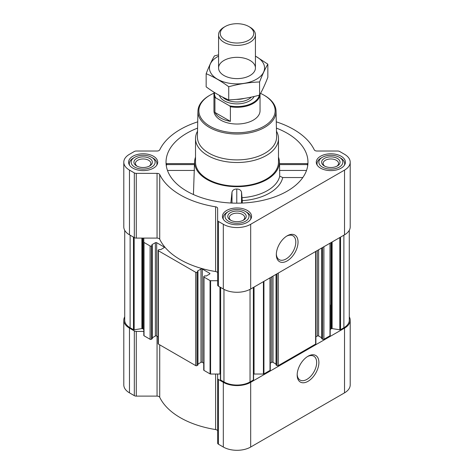 <?xml version="1.0" encoding="UTF-8"?>
<svg xmlns="http://www.w3.org/2000/svg" width="474" height="474" viewBox="0 0 474 474"><rect width="100%" height="100%" fill="white"/><g stroke="black" fill="none" stroke-linecap="round" stroke-linejoin="round"><path stroke-width="0.71" d="M286.61 236.171A13.782 7.957 -60 0 1 292.956 235.785A13.782 7.957 -60 0 1 295.065 246.824A13.782 7.957 -60 0 1 286.065 258.964A13.782 7.957 -60 0 1 279.174 259.651A13.782 7.957 -60 0 1 276.336 253.957M203.719 363.173L202.297 362.349L202.297 269.036L209.662 273.285A0.924 0.533 0 0 1 209.929 273.664A0.924 0.533 0 0 1 209.662 274.037L206.208 276.034L204.839 275.844L203.992 276.336A0.924 0.533 0 0 0 203.719 276.709L203.719 370.022A0.924 0.533 0 0 0 203.992 370.401L210.065 373.909A0.735 0.427 0 0 0 210.586 374.033L217.643 374.033L217.643 443.095A2.767 1.594 0 0 0 218.455 444.221L223.313 447.029A19.357 11.175 0 0 0 250.687 447.029L344.533 392.845A19.357 11.175 0 0 0 350.203 384.947L350.203 320.228A19.357 11.175 0 0 0 349.279 316.822M217.643 431.103A2.767 1.594 0 0 0 215.617 429.562A80.183 46.292 0 0 1 159.72 397.289A2.767 1.594 0 0 0 157.054 396.116L136.281 396.116A2.767 1.594 0 0 1 134.326 395.654L129.467 392.845A19.357 11.175 0 0 1 123.797 384.947L123.797 320.228A19.357 11.175 0 0 0 129.467 328.126L134.326 330.935A2.767 1.594 0 0 0 136.281 331.403L143.806 331.403M166.753 164.94C166.469 163.305 166.315 163.186 166.273 164.591L194.459 164.591L194.5 164.94M197.587 128.122A70.97 40.971 0 0 0 166.167 164.733A70.97 40.971 0 0 0 186.821 191.17A70.97 40.971 0 0 0 262.116 200.514A70.97 40.971 0 0 0 307.833 164.733A70.97 40.971 0 0 0 276.413 128.122M279.5 164.94L279.542 164.591L307.727 164.591C307.685 163.186 307.531 163.299 307.247 164.94M195.525 157.119A42.393 24.476 0 0 0 194.63 161.29A42.393 24.476 0 0 0 207.019 179.504A42.393 24.476 0 0 0 253.946 184.635A42.393 24.476 0 0 0 279.37 161.29A42.393 24.476 0 0 0 278.475 157.119M193.433 194.541L194.459 164.591M242.119 197.682A43.087 24.879 0 0 0 279.725 176.204L282.729 177.537A46.085 26.603 180 0 1 242.255 200.668L241.539 192.1C240.899 190.08 239.311 189.055 236.769 189.019C234.227 189.037 232.639 190.05 231.999 192.071L230.862 203.014M279.542 164.591L279.725 176.204M302.803 177.537L282.729 177.537M242.255 200.668L242.255 203.056M341.144 156.248A14.564 8.408 180 0 1 345.41 162.197A14.564 8.408 180 0 1 330.846 170.604A14.564 8.408 180 0 1 316.282 162.197A14.564 8.408 180 0 1 325.271 154.429A14.564 8.408 180 0 1 341.144 156.248M153.452 156.248A14.564 8.408 180 0 1 157.718 162.197A14.564 8.408 180 0 1 143.154 170.604A14.564 8.408 180 0 1 128.59 162.197A14.564 8.408 180 0 1 137.584 154.429A14.564 8.408 180 0 1 153.452 156.248M247.298 210.432A14.564 8.408 180 0 1 251.564 216.375A14.564 8.408 180 0 1 237 224.783A14.564 8.408 180 0 1 222.436 216.375A14.564 8.408 180 0 1 231.425 208.607A14.564 8.408 180 0 1 247.298 210.432M197.723 121.836A80.183 46.292 0 0 0 159.72 149.849A2.767 1.594 0 0 1 157.054 151.022L136.281 151.022A2.767 1.594 0 0 0 134.326 151.49L129.467 154.293A19.357 11.175 0 0 0 123.797 162.197A19.357 11.175 0 0 0 129.467 170.095L134.326 172.903A2.767 1.594 0 0 0 136.281 173.371L157.054 173.371A2.767 1.594 0 0 1 159.72 174.539A80.183 46.292 0 0 0 215.617 206.812A2.767 1.594 0 0 1 217.643 208.353L217.643 220.345A2.767 1.594 0 0 0 218.455 221.471L223.313 224.279A19.357 11.175 0 0 0 250.687 224.279L344.533 170.095A19.357 11.175 0 0 0 350.203 162.197A19.357 11.175 0 0 0 344.533 154.293L339.674 151.49A2.767 1.594 0 0 0 337.719 151.022L316.946 151.022A2.767 1.594 0 0 1 314.28 149.849A80.183 46.292 0 0 0 276.277 121.836M202.297 362.349A0.924 0.533 0 0 0 200.994 362.349L200.994 269.036L197.54 271.027M197.972 364.091L200.994 362.349M158.103 336.836L156.675 336.013L156.675 242.7L164.04 246.948A0.924 0.533 0 0 1 164.312 247.327A0.924 0.533 0 0 1 164.04 247.701L160.585 249.697L159.217 249.508L158.369 249.999A0.924 0.533 0 0 0 158.103 250.373L158.103 343.686A0.924 0.533 0 0 0 158.369 344.065L195.715 365.62A0.924 0.533 0 0 0 197.018 365.62L197.865 364.832M156.675 336.013A0.924 0.533 0 0 0 155.371 336.013L155.371 242.7L151.917 244.691M152.355 337.755L155.371 336.013M123.797 162.197L123.797 226.916A19.357 11.175 0 0 0 129.467 234.814L134.326 237.622A2.767 1.594 0 0 0 136.281 238.09L143.806 238.09L143.806 335.479A0.735 0.427 0 0 0 144.025 335.776L150.092 339.283A0.924 0.533 0 0 0 151.396 339.283L152.243 338.495M203.719 276.709A0.924 0.533 0 0 0 203.992 277.089L210.065 280.596A0.735 0.427 0 0 0 210.586 280.721L217.643 280.721M217.643 273.071A2.767 1.594 0 0 0 215.617 271.531A80.183 46.292 0 0 1 159.72 239.257A2.767 1.594 0 0 0 157.054 238.09L143.806 238.09M143.806 242.167A0.735 0.427 0 0 0 144.025 242.463L150.092 245.97A0.924 0.533 0 0 0 151.396 245.97L152.355 245.331L151.917 244.993M156.675 242.7A0.924 0.533 0 0 0 155.371 242.7M158.103 250.373A0.924 0.533 0 0 0 158.369 250.752L195.715 272.307A0.924 0.533 0 0 0 197.018 272.307L197.972 271.667L197.54 271.329M202.297 269.036A0.924 0.533 0 0 0 200.994 269.036M124.721 230.323L124.721 320.228A18.433 10.641 0 0 0 130.119 327.753L133.461 329.679A0.735 0.427 0 0 0 134.172 329.791L141.88 328.601L141.88 238.09M321.757 338.495L322.604 339.283A0.924 0.533 0 0 0 323.908 339.283L329.975 335.776A0.735 0.427 0 0 0 330.194 335.479L330.194 304.978M276.135 364.832L276.982 365.62A0.924 0.533 0 0 0 278.285 365.62L315.631 344.065A0.924 0.533 0 0 0 315.897 343.686L315.897 251.344M253.59 374.051A2.767 1.594 0 0 1 254.046 374.033L263.414 374.033A0.735 0.427 0 0 0 263.935 373.909L270.008 370.401A0.924 0.533 0 0 0 270.281 370.022L270.281 277.687M220.434 379.597A0.735 0.427 0 0 0 220.41 379.704A0.735 0.427 0 0 0 220.629 380.006L223.965 381.931A18.433 10.641 0 0 0 250.035 381.931L253.371 380.006A0.735 0.427 0 0 0 253.59 379.704A0.735 0.427 0 0 0 253.566 379.597M217.643 220.345L217.643 285.064A2.767 1.594 0 0 0 218.455 286.189L223.313 288.998A19.357 11.175 0 0 0 250.687 288.998L344.533 234.814A19.357 11.175 0 0 0 350.203 226.916L350.203 162.197M287.179 260.901A15.358 8.864 -60 0 1 276.324 254.627A15.358 8.864 -60 0 1 287.179 235.821A15.358 8.864 -60 0 1 298.039 242.09A15.358 8.864 -60 0 1 287.179 260.901M330.194 330.07A2.767 1.594 0 0 1 331.006 328.938L331.409 328.707A0.735 0.427 0 0 1 332.12 328.601L339.828 329.791A0.735 0.427 0 0 0 340.539 329.679L343.881 327.753A18.433 10.641 0 0 0 349.279 320.228L349.279 230.323M143.806 330.07A2.767 1.594 0 0 0 142.994 328.938L142.591 328.707A0.735 0.427 0 0 0 141.88 328.601M220.41 374.051A2.767 1.594 0 0 0 219.954 374.033L217.643 374.033M270.281 363.173L271.703 362.349L271.703 276.863M276.028 364.091L273.006 362.349A0.924 0.533 0 0 0 271.703 362.349M315.897 336.836L317.325 336.013L317.325 250.521M321.645 337.755L318.629 336.013A0.924 0.533 0 0 0 317.325 336.013M124.721 316.822A19.357 11.175 0 0 0 123.797 320.228M217.643 378.376A2.767 1.594 0 0 0 218.455 379.502L223.313 382.311A19.357 11.175 0 0 0 250.687 382.311L344.533 328.126A19.357 11.175 0 0 0 350.203 320.228M308.035 381.303A15.358 8.864 -60 0 1 297.174 375.035A15.358 8.864 -60 0 1 308.035 356.229A15.358 8.864 -60 0 1 318.895 362.497A15.358 8.864 -60 0 1 308.035 381.303M276.478 131.227A41.475 23.943 180 0 1 278.475 138.568L278.475 162.197A41.475 23.943 180 0 1 237 186.14A41.475 23.943 180 0 1 195.525 162.197L195.525 138.568A41.475 23.943 180 0 1 197.522 131.227M241.539 203.085L241.539 192.1M231.999 203.068L231.999 192.071M236.769 203.168L236.769 189.019M306.512 170.45L279.447 170.45M194.553 170.45L167.488 170.45M260.54 93.402A38.127 22.011 180 0 1 263.965 95.156L263.965 95.156A38.127 22.011 180 0 1 263.965 126.291A38.127 22.011 180 0 1 210.035 126.291A38.127 22.011 180 0 1 210.035 95.156A38.127 22.011 180 0 1 214.005 93.165M259.349 95.167A22.521 12.999 180 0 1 229.594 105.844L230.4 106.739A23.042 13.302 180 0 0 260.036 94.302L260.042 110.72A23.042 13.302 180 0 1 237 124.028A23.042 13.302 180 0 1 213.958 110.72L213.958 93.988A23.042 13.302 180 0 1 214.147 92.3M264.616 95.535L263.965 95.156L264.616 95.535A39.052 22.545 180 0 1 276.052 111.194A39.052 22.545 180 0 1 237 134.024A39.052 22.545 180 0 1 197.948 111.194A39.052 22.545 180 0 1 209.384 95.535L210.035 95.156M276.052 111.194L276.597 136.755A39.597 22.865 180 0 1 237 159.898A39.597 22.865 180 0 1 197.403 136.755L197.948 111.194M278.475 138.568A41.475 23.943 180 0 1 237 162.511A41.475 23.943 180 0 1 195.525 138.568M246.776 212.239L245.473 211.487A11.98 6.914 180 0 1 245.473 221.269A11.98 6.914 180 0 1 228.527 221.269A11.98 6.914 180 0 1 228.527 211.487A11.98 6.914 180 0 1 245.473 211.487L246.776 212.239A13.823 7.981 180 0 1 250.823 217.88A13.823 7.981 180 0 1 250.556 219.45M243.518 212.613A9.219 5.321 180 0 1 243.518 220.137A9.219 5.321 180 0 1 230.483 220.137A9.219 5.321 180 0 1 230.483 212.613A9.219 5.321 180 0 1 243.518 212.613M223.444 219.45A13.823 7.981 180 0 1 223.177 217.88A13.823 7.981 180 0 1 227.224 212.239L228.527 211.487M340.622 158.055L339.319 157.303A11.98 6.914 180 0 1 339.319 167.085A11.98 6.914 180 0 1 322.373 167.085A11.98 6.914 180 0 1 322.373 157.303A11.98 6.914 180 0 1 339.319 157.303L340.622 158.055A13.823 7.981 180 0 1 344.669 163.702A13.823 7.981 180 0 1 344.402 165.266M337.364 158.434A9.219 5.321 180 0 1 337.364 165.959A9.219 5.321 180 0 1 324.329 165.959A9.219 5.321 180 0 1 324.329 158.434A9.219 5.321 180 0 1 337.364 158.434M317.29 165.266A13.823 7.981 180 0 1 317.023 163.702A13.823 7.981 180 0 1 321.07 158.055L322.373 157.303M152.93 158.055L151.627 157.303A11.98 6.914 180 0 1 151.627 167.085A11.98 6.914 180 0 1 134.681 167.085A11.98 6.914 180 0 1 134.681 157.303A11.98 6.914 180 0 1 151.627 157.303L152.93 158.055A13.823 7.981 180 0 1 156.977 163.702A13.823 7.981 180 0 1 156.71 165.266M149.671 158.434A9.219 5.321 180 0 1 149.671 165.959A9.219 5.321 180 0 1 136.636 165.959A9.219 5.321 180 0 1 136.636 158.434A9.219 5.321 180 0 1 149.671 158.434M129.598 165.266A13.823 7.981 180 0 1 129.331 163.702A13.823 7.981 180 0 1 133.378 158.055L134.681 157.303M231.057 220.446A7.72 4.456 180 0 1 229.28 217.602A7.72 4.456 180 0 1 234.043 213.484A7.72 4.456 180 0 1 242.457 214.449A7.72 4.456 180 0 1 244.72 217.602A7.72 4.456 180 0 1 242.943 220.446M137.211 166.261A7.72 4.456 180 0 1 135.434 163.417A7.72 4.456 180 0 1 140.197 159.3A7.72 4.456 180 0 1 148.611 160.265A7.72 4.456 180 0 1 150.874 163.417A7.72 4.456 180 0 1 149.097 166.261M324.903 166.261A7.72 4.456 180 0 1 323.126 163.417A7.72 4.456 180 0 1 327.889 159.3A7.72 4.456 180 0 1 336.303 160.265A7.72 4.456 180 0 1 338.566 163.417A7.72 4.456 180 0 1 336.789 166.261M307.46 356.572A13.782 7.957 -60 0 1 313.812 356.187A13.782 7.957 -60 0 1 315.921 367.231A13.782 7.957 -60 0 1 306.921 379.372A13.782 7.957 -60 0 1 300.03 380.053A13.782 7.957 -60 0 1 297.192 374.365M229.594 105.844L215.735 97.845A22.521 12.999 180 0 1 214.55 92.554M215.735 97.845L214.923 97.798A23.042 13.302 180 0 1 213.958 93.988M230.4 106.739L230.4 121.362L214.923 112.427A23.042 13.302 0 0 0 230.4 121.362M214.923 97.798L214.923 112.427M250.035 27.225L248.832 26.532A16.738 9.664 180 0 1 248.832 40.195A16.738 9.664 180 0 1 225.168 40.195A16.738 9.664 180 0 1 225.168 26.532A16.738 9.664 180 0 1 248.832 26.532L250.035 27.225A18.433 10.641 180 0 1 255.433 34.75A18.433 10.641 180 0 1 237 45.391A18.433 10.641 180 0 1 218.567 34.75A18.433 10.641 180 0 1 223.965 27.225L225.168 26.532M255.433 56.151A27.557 15.909 180 0 1 256.487 79.229A27.557 15.909 180 0 1 217.009 78.927A27.557 15.909 180 0 1 218.567 56.151M250.035 75.502A18.433 10.641 180 0 1 223.965 75.502A18.433 10.641 180 0 1 223.965 60.453A18.433 10.641 180 0 1 250.035 60.453A18.433 10.641 180 0 1 250.035 75.502L250.035 75.502M218.567 54.842L214.426 55.902C211.671 60.607 208.916 66.538 206.16 73.707C213.59 76.764 221.115 81.107 228.735 86.742C239.014 83.916 249.294 82.328 259.574 81.966C262.329 74.803 265.084 68.866 267.84 64.162L255.433 56.08M267.84 64.162L267.84 77.303C265.084 84.473 262.329 90.404 259.574 95.108C249.294 97.928 239.014 99.522 228.735 99.878C221.311 96.82 213.78 92.477 206.16 86.843L206.16 73.707M259.574 81.966L259.574 95.108M228.735 86.742L228.735 99.878M210.065 373.909L210.065 280.596M203.992 370.401L203.992 277.089M195.715 365.62L195.715 272.307M158.369 344.065L158.369 250.752M150.092 339.283L150.092 245.97M144.025 335.776L144.025 242.463M133.461 329.679L133.461 237.119M130.119 327.753L130.119 235.193M329.975 335.776L329.975 243.215M323.908 339.283L323.908 246.723M315.631 344.065L315.631 251.504M278.285 365.62L278.285 273.06M270.008 370.401L270.008 277.841M263.935 373.909L263.935 281.349M253.371 380.006L253.371 287.445M250.035 381.931L250.035 289.353M129.467 170.095L129.467 234.814M134.326 172.903L134.326 237.622M136.281 173.371L136.281 238.09M157.054 173.371L157.054 238.09M159.72 174.539L159.72 239.257M215.617 206.812L215.617 271.531M218.455 221.471L218.455 286.189M223.313 224.279L223.313 288.998M250.687 224.279L250.687 288.998M344.533 170.095L344.533 234.814M220.629 380.006L220.629 287.445M223.965 381.931L223.965 289.353M340.539 329.679L340.539 237.119M343.881 327.753L343.881 235.193M134.172 329.791L134.172 237.533M142.591 328.707L142.591 238.09M142.994 328.938L142.994 238.09M151.396 339.283L151.396 245.97M152.243 338.797L152.243 245.485M164.04 247.701L164.04 246.948M197.018 365.62L197.018 272.307M197.865 365.134L197.865 271.821M209.662 274.037L209.662 273.285M210.586 374.033L210.586 280.721M219.954 374.033L219.954 287.054M254.046 374.033L254.046 287.054M263.414 374.033L263.414 281.645M273.006 362.349L273.006 276.111M276.135 365.134L276.135 274.304M276.982 365.62L276.982 273.812M318.629 336.013L318.629 249.768M321.757 338.797L321.757 247.967M322.604 339.283L322.604 247.475M331.006 328.938L331.006 242.623M331.409 328.707L331.409 242.392M332.12 328.601L332.12 241.983M339.828 329.791L339.828 237.533M129.467 328.126L129.467 392.845M134.326 330.935L134.326 395.654M136.281 331.403L136.281 396.116M157.054 336.232L157.054 396.116M159.72 344.841L159.72 397.289M215.617 374.033L215.617 429.562M218.455 379.502L218.455 444.221M223.313 382.311L223.313 447.029M250.687 382.311L250.687 447.029M344.533 328.126L344.533 392.845M254.159 96.471A17.882 10.321 180 0 1 236.046 103.871A17.882 10.321 180 0 1 219.403 95.398M244.187 98.426A16.495 9.527 180 0 1 236.461 99.368M251.398 97.087A16.495 9.527 180 0 1 236.959 101.963A16.495 9.527 180 0 1 222.561 97.046M194.63 161.29L194.476 163.773M279.37 161.29L279.524 163.773M152.355 338.643L152.355 245.331M197.972 364.98L197.972 271.667M220.41 379.704L220.41 287.321M253.59 379.704L253.59 287.321M276.028 364.98L276.028 274.363M321.645 338.643L321.645 248.026M307.602 163.607L279.518 163.607M194.482 163.607L166.398 163.607M223.177 217.88L223.177 219.018M250.823 217.88L250.823 219.018M317.023 163.702L317.023 164.839M344.669 163.702L344.669 164.839M129.331 163.702L129.331 164.839M156.977 163.702L156.977 164.839M218.567 34.75L218.567 67.978M255.433 34.75L255.433 67.978"/></g></svg>
